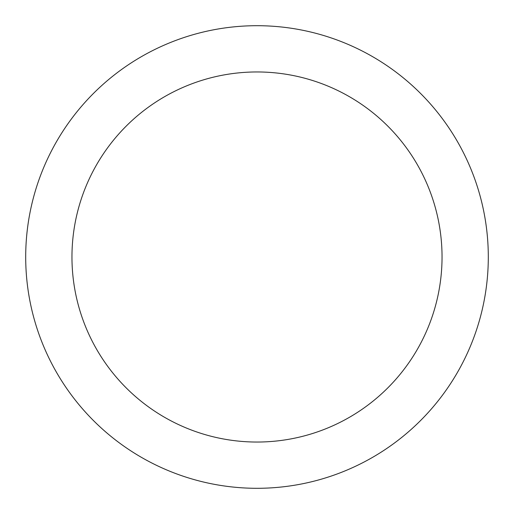 <?xml version="1.0" encoding="UTF-8"?>
<svg xmlns="http://www.w3.org/2000/svg" width="514" height="514" viewBox="0 0 514 514"><rect width="100%" height="100%" fill="white"/><g stroke="black" fill="none" stroke-linecap="round" stroke-linejoin="round"><path stroke-width="0.77" d="M442.04 257A185.04 185.04 0 0 0 257 71.96A185.04 185.04 0 0 0 71.96 257A185.04 185.04 0 0 0 257 442.04A185.04 185.04 0 0 0 442.04 257M488.3 257A231.3 231.3 0 0 0 257 25.7A231.3 231.3 0 0 0 25.7 257A231.3 231.3 0 0 0 257 488.3A231.3 231.3 0 0 0 488.3 257"/></g></svg>
